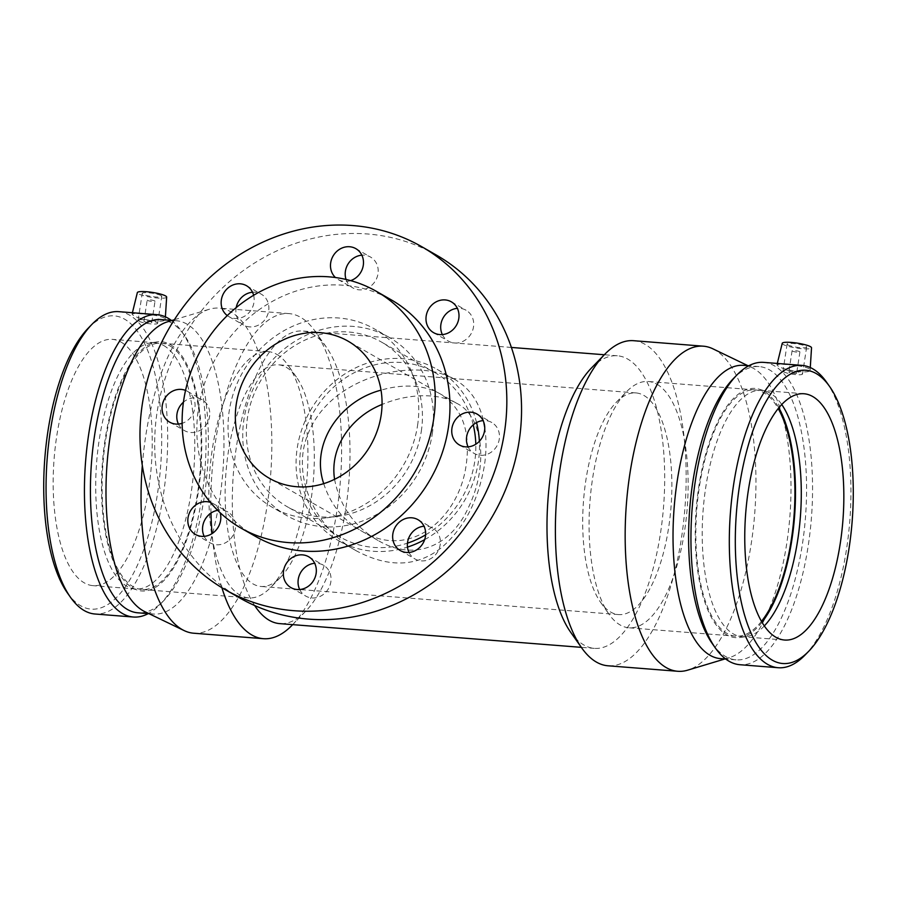 <?xml version="1.0" encoding="UTF-8"?>
<svg xmlns="http://www.w3.org/2000/svg" width="897" height="897" viewBox="0 0 897 897"><rect width="100%" height="100%" fill="white"/><g stroke="black" fill="none" stroke-linecap="round" stroke-linejoin="round"><path stroke-width="0.67" stroke-dasharray="4.49 3.36" d="M334.581 479.323C339.784 506.177 354.237 526.539 377.94 540.409C416.197 562.98 452.256 543.997 468.335 507.668C488.248 467.169 484.133 416.298 456.45 403.168C449.655 399.232 441.223 396.844 431.188 396.014C414.818 394.871 398.436 397.685 382.044 404.48M323.716 483.651C330.477 504.428 343.17 520.271 361.794 531.17C410.221 560.569 459.544 517.804 466.283 464.141C470.734 431.143 462.067 407.743 440.292 393.929C432.634 389.612 423.956 387.078 414.257 386.338C403.706 385.497 392.628 386.775 381.023 390.161M377.94 540.409L269.436 478.336M456.438 403.168L347.946 341.095M409.01 552.451A17.783 16.068 -60.2 0 0 415.042 558.988A17.783 16.068 -60.2 0 0 433.52 556.712A17.783 16.068 -60.2 0 0 432.702 528.109A17.783 16.068 -60.2 0 0 424.012 526.225M299.688 589.52A17.783 16.068 -60.2 0 0 305.72 596.057A17.783 16.068 -60.2 0 0 311.898 597.951A17.783 16.068 -60.2 0 0 329.984 585.337A17.783 16.068 -60.2 0 0 323.38 565.177A17.783 16.068 -60.2 0 0 314.69 563.294M204.18 536.35A17.783 16.068 -60.2 0 0 205.637 538.794A17.783 16.068 -60.2 0 0 210.212 542.876A17.783 16.068 -60.2 0 0 232.985 535.419A17.783 16.068 -60.2 0 0 227.872 511.996A17.783 16.068 -60.2 0 0 217.657 510.315M210.38 502.354A17.783 16.068 119.8 0 1 213.15 503.587A17.783 16.068 119.8 0 1 220.18 512.736M178.425 424.068A17.783 16.068 -60.2 0 0 184.457 430.605A17.783 16.068 -60.2 0 0 207.229 423.149A17.783 16.068 -60.2 0 0 202.117 399.726A17.783 16.068 -60.2 0 0 183.436 402.181M185.544 390.408A17.783 16.068 119.8 0 1 187.406 391.305A17.783 16.068 119.8 0 1 194.828 408.236A17.783 16.068 119.8 0 1 182.136 423.328M236.203 307.581A17.783 16.068 -60.2 0 0 243.547 325.006A17.783 16.068 -60.2 0 0 266.331 317.538A17.783 16.068 -60.2 0 0 261.206 294.126A17.783 16.068 -60.2 0 0 252.528 292.243M253.627 295.281A17.783 16.068 119.8 0 1 247.415 314.219A17.783 16.068 119.8 0 1 228.825 316.585A17.783 16.068 119.8 0 1 227.289 315.576M346.051 279.46A17.783 16.068 -60.2 0 0 352.869 287.937A17.783 16.068 -60.2 0 0 375.641 280.469A17.783 16.068 -60.2 0 0 370.528 257.058A17.783 16.068 -60.2 0 0 364.35 255.163A17.783 16.068 -60.2 0 0 361.839 255.174M350.626 280.626A17.783 16.068 119.8 0 1 338.147 279.516A17.783 16.068 119.8 0 1 335.444 277.521M442.344 334.581A17.783 16.068 -60.2 0 0 448.377 341.107A17.783 16.068 -60.2 0 0 469.221 336.442A17.783 16.068 -60.2 0 0 470.6 314.32A17.783 16.068 -60.2 0 0 466.036 310.227A17.783 16.068 -60.2 0 0 457.358 308.344M468.099 446.852A17.783 16.068 -60.2 0 0 474.132 453.389A17.783 16.068 -60.2 0 0 499.259 439.227A17.783 16.068 -60.2 0 0 491.791 422.509A17.783 16.068 -60.2 0 0 483.102 420.615M424.662 539.646A98.816 89.263 -60.2 0 0 478.314 462.09A98.816 89.263 -60.2 0 0 479.368 441.29M476.554 422.577A98.816 89.263 -60.2 0 0 436.861 369.194A98.816 89.263 -60.2 0 0 310.306 410.647A98.816 89.263 -60.2 0 0 338.73 540.745A98.816 89.263 -60.2 0 0 407.473 547.103M484.75 427.645C486.544 439.687 486.421 452.323 484.391 465.565C478.37 500.683 464.153 527.974 441.739 547.439C417.273 566.926 388.872 568.093 356.535 550.937C315.867 529.084 289.899 475.32 308.512 432.746C326.261 389.074 379.263 367.198 422.846 370.304C435.09 371.268 445.697 374.296 454.678 379.386C469.961 388.356 479.648 402.585 483.718 422.072M425.615 534.87A94.869 85.697 -60.2 0 0 474.692 461.798A94.869 85.697 -60.2 0 0 475.802 444.217M473.246 424.842A94.869 85.697 -60.2 0 0 434.899 372.625A94.869 85.697 -60.2 0 0 313.412 412.418A94.869 85.697 -60.2 0 0 340.692 537.314A94.869 85.697 -60.2 0 0 407.462 543.156M421.298 431.255A94.869 85.697 -60.2 0 0 415.255 380.451A94.869 85.697 -60.2 0 0 381.494 342.082A94.869 85.697 -60.2 0 0 260.007 381.864A94.869 85.697 -60.2 0 0 287.287 506.76A94.869 85.697 -60.2 0 0 337.474 516.414A94.869 85.697 -60.2 0 0 421.298 431.255M417.553 425.537A102.774 92.84 -60.2 0 0 411.005 370.506A102.774 92.84 -60.2 0 0 374.441 328.93A102.774 92.84 -60.2 0 0 242.829 372.042A102.774 92.84 -60.2 0 0 272.374 507.343A102.774 92.84 -60.2 0 0 326.755 517.793A102.774 92.84 -60.2 0 0 417.553 425.537M255.69 536.507A136.366 123.192 119.8 0 1 216.48 356.972A136.366 123.192 119.8 0 1 391.126 299.766M432.264 433.957A102.774 92.84 -60.2 0 0 389.152 337.35A102.774 92.84 -60.2 0 0 257.54 380.463A102.774 92.84 -60.2 0 0 287.096 515.764A102.774 92.84 -60.2 0 0 432.264 433.957M436.256 255.006A197.632 178.537 -60.2 0 0 183.156 337.911A197.632 178.537 -60.2 0 0 239.992 598.108M254.658 605.531A146.749 57.901 -85.5 0 1 237.739 438.678A146.749 57.901 -85.5 0 1 302.67 331.027A146.749 57.901 -85.5 0 1 313.042 334.334A146.749 57.901 -85.5 0 1 326.34 347.15A146.749 57.901 -85.5 0 1 348.877 481.868A146.749 57.901 -85.5 0 1 305.552 611.395A146.749 57.901 -85.5 0 1 279.662 623.617M591.448 367.994A146.749 57.901 -85.5 0 1 617.338 355.773A146.749 57.901 -85.5 0 1 627.721 359.08A146.749 57.901 -85.5 0 1 662.255 520.047A146.749 57.901 -85.5 0 1 594.33 648.363A146.749 57.901 -85.5 0 1 570.66 632.239M154.733 300.932A3.958 0.662 -171.3 0 0 150.404 299.89A3.958 0.662 -171.3 0 0 147.198 300.058A3.958 0.662 -171.3 0 0 151.01 301.314A3.958 0.662 -171.3 0 0 155.013 301.246A3.958 0.662 -171.3 0 0 154.733 300.932M151.481 322.124A3.958 0.662 -171.3 0 0 147.164 321.07A3.958 0.662 -171.3 0 0 143.957 321.238A3.958 0.662 -171.3 0 0 147.77 322.494A3.958 0.662 -171.3 0 0 151.772 322.438A3.958 0.662 -171.3 0 0 151.481 322.124M156.919 322.55A9.878 1.659 8.7 0 1 157.637 323.335A9.878 1.659 8.7 0 1 147.613 323.481A9.878 1.659 8.7 0 1 138.093 320.341A9.878 1.659 8.7 0 1 146.11 319.915A9.878 1.659 8.7 0 1 156.919 322.55M161.045 295.584A9.878 1.659 -171.3 0 0 150.236 292.96A9.878 1.659 -171.3 0 0 142.219 293.375A9.878 1.659 -171.3 0 0 151.739 296.515A9.878 1.659 -171.3 0 0 161.763 296.369A9.878 1.659 -171.3 0 0 161.045 295.584M792.365 351.075A3.958 0.662 -171.3 0 0 796.693 352.129A3.958 0.662 -171.3 0 0 799.9 351.96A3.958 0.662 -171.3 0 0 796.088 350.705A3.958 0.662 -171.3 0 0 792.085 350.761A3.958 0.662 -171.3 0 0 792.365 351.075M789.125 372.266A3.958 0.662 8.7 0 1 788.844 371.952A3.958 0.662 8.7 0 1 792.847 371.885A3.958 0.662 8.7 0 1 796.659 373.141A3.958 0.662 8.7 0 1 793.453 373.309A3.958 0.662 8.7 0 1 789.125 372.266M783.698 371.829A9.878 1.659 -171.3 0 0 794.495 374.464A9.878 1.659 -171.3 0 0 802.512 374.038A9.878 1.659 -171.3 0 0 793.004 370.898A9.878 1.659 -171.3 0 0 782.98 371.055A9.878 1.659 -171.3 0 0 783.698 371.829M787.824 344.874A9.878 1.659 -171.3 0 0 798.622 347.498A9.878 1.659 -171.3 0 0 806.638 347.083A9.878 1.659 -171.3 0 0 797.13 343.943A9.878 1.659 -171.3 0 0 787.106 344.089A9.878 1.659 -171.3 0 0 787.824 344.874M782.229 343.304A14.823 2.489 -171.3 0 0 796.491 348.047A14.823 2.489 -171.3 0 0 811.527 347.789M166.651 297.075A14.823 2.489 8.7 0 1 154.721 297.759A14.823 2.489 8.7 0 1 138.407 293.801A14.823 2.489 8.7 0 1 137.342 292.59M142.253 313.916C135.94 313.367 132.543 313.445 132.061 314.163L133.305 315.374C138.856 319.59 165.934 323.75 165.239 319.22L164.028 317.796C159.285 315.856 152.019 314.555 142.253 313.916M787.14 364.619C780.816 364.07 777.419 364.16 776.948 364.877L778.181 366.088C783.743 370.304 810.821 374.464 810.126 369.934L808.915 368.51C804.161 366.559 796.906 365.27 787.14 364.619M826.473 382.055A151.638 59.83 -85.5 0 1 849.773 521.247A151.638 59.83 -85.5 0 1 805.001 655.102M763.639 362.377A151.638 59.83 -85.5 0 1 774.358 365.785A151.638 59.83 -85.5 0 1 810.047 532.112A151.638 59.83 -85.5 0 1 739.868 664.711M733.163 378.837A147.086 58.036 -85.5 0 1 759.12 366.581A147.086 58.036 -85.5 0 1 769.514 369.889A147.086 58.036 -85.5 0 1 804.138 531.226A147.086 58.036 -85.5 0 1 736.056 659.856A147.086 58.036 -85.5 0 1 712.33 643.687M743.546 365.359A147.086 58.036 -85.5 0 1 752.179 367.736A147.086 58.036 -85.5 0 1 753.951 368.667A147.086 58.036 -85.5 0 1 789.674 518.903A147.086 58.036 -85.5 0 1 729.384 657.624A147.086 58.036 -85.5 0 1 720.482 658.622M712.902 348.821A163.052 64.326 -85.5 0 1 714.864 349.852A163.052 64.326 -85.5 0 1 754.478 516.392A163.052 64.326 -85.5 0 1 687.64 670.171M633.551 340.692A163.052 64.326 -85.5 0 1 645.089 344.37A163.052 64.326 -85.5 0 1 683.458 523.209A163.052 64.326 -85.5 0 1 607.987 665.787M210.963 513.084A163.052 64.326 -85.5 0 1 289.013 313.602A163.052 64.326 -85.5 0 1 300.54 317.28A163.052 64.326 -85.5 0 1 315.307 331.509A163.052 64.326 -85.5 0 1 340.355 481.196A163.052 64.326 -85.5 0 1 292.22 625.119M221.895 587.703A163.052 64.326 -85.5 0 1 212.073 533.592M142.32 465.453A163.052 64.326 -85.5 0 1 209.36 309.23A163.052 64.326 -85.5 0 1 219.227 308.12A163.052 64.326 -85.5 0 1 230.753 311.786A163.052 64.326 -85.5 0 1 269.134 490.637A163.052 64.326 -85.5 0 1 193.662 633.215M167.616 321.765A147.086 58.036 -85.5 0 1 176.518 320.767A147.086 58.036 -85.5 0 1 186.912 324.086A147.086 58.036 -85.5 0 1 221.537 485.423A147.086 58.036 -85.5 0 1 153.454 614.041A147.086 58.036 -85.5 0 1 144.821 611.653M160.944 319.545A147.086 58.036 -85.5 0 1 171.349 322.853A147.086 58.036 -85.5 0 1 184.67 335.702A147.086 58.036 -85.5 0 1 207.263 470.723A147.086 58.036 -85.5 0 1 163.837 600.564A147.086 58.036 -85.5 0 1 137.88 612.808M171.282 320.352A151.638 59.83 -85.5 0 1 181.586 331.341A151.638 59.83 -85.5 0 1 204.886 470.544A151.638 59.83 -85.5 0 1 160.115 604.387A151.638 59.83 -85.5 0 1 148.218 613.626M118.763 311.663A151.638 59.83 -85.5 0 1 129.482 315.082A151.638 59.83 -85.5 0 1 165.171 481.409A151.638 59.83 -85.5 0 1 94.981 614.008M88.276 328.123A147.086 58.036 -85.5 0 1 124.638 319.186A147.086 58.036 -85.5 0 1 154.172 512.12A147.086 58.036 -85.5 0 1 67.454 592.984M121.117 342.149A123.528 48.741 -85.5 0 1 150.191 477.63A123.528 48.741 -85.5 0 1 93.019 585.651A123.528 48.741 -85.5 0 1 54.123 458.681A123.528 48.741 -85.5 0 1 112.383 339.358A123.528 48.741 -85.5 0 1 121.117 342.149M163.669 345.491A123.528 48.741 -85.5 0 1 192.732 480.983A123.528 48.741 -85.5 0 1 135.559 588.993A123.528 48.741 -85.5 0 1 131.164 588.129A123.528 48.741 -85.5 0 1 96.663 462.033A123.528 48.741 -85.5 0 1 150.461 342.878A123.528 48.741 -85.5 0 1 154.934 342.71A123.528 48.741 -85.5 0 1 163.669 345.491M170.273 344.549A125.008 49.324 -85.5 0 1 198.988 487.295A125.008 49.324 -85.5 0 1 137.387 590.103A125.008 49.324 -85.5 0 1 102.46 462.482A125.008 49.324 -85.5 0 1 156.897 341.903A125.008 49.324 -85.5 0 1 170.273 344.549M170.049 345.995A123.528 48.741 -85.5 0 1 199.123 481.476A123.528 48.741 -85.5 0 1 141.95 589.497A123.528 48.741 -85.5 0 1 103.043 462.527A123.528 48.741 -85.5 0 1 161.314 343.215A123.528 48.741 -85.5 0 1 170.049 345.995M276.825 354.393A123.528 48.741 -85.5 0 1 288.004 365.18A123.528 48.741 -85.5 0 1 306.987 478.572A123.528 48.741 -85.5 0 1 270.524 587.602A123.528 48.741 -85.5 0 1 248.716 597.895A123.528 48.741 -85.5 0 1 209.82 470.925A123.528 48.741 -85.5 0 1 268.091 351.602A123.528 48.741 -85.5 0 1 276.825 354.393M286.289 367.31A111.172 43.863 -85.5 0 1 296.369 377.02A111.172 43.863 -85.5 0 1 313.445 479.076A111.172 43.863 -85.5 0 1 280.626 577.208A111.172 43.863 -85.5 0 1 261.005 586.47A111.172 43.863 -85.5 0 1 225.988 472.203A111.172 43.863 -85.5 0 1 278.429 364.81A111.172 43.863 -85.5 0 1 286.289 367.31M643.855 395.431A111.172 43.863 -85.5 0 1 670.025 517.367A111.172 43.863 -85.5 0 1 618.571 614.58A111.172 43.863 -85.5 0 1 600.631 602.369A111.172 43.863 -85.5 0 1 583.555 500.313A111.172 43.863 -85.5 0 1 616.374 402.192A111.172 43.863 -85.5 0 1 635.995 392.931A111.172 43.863 -85.5 0 1 643.855 395.431M657.019 384.286A123.528 48.741 -85.5 0 1 686.082 519.778A123.528 48.741 -85.5 0 1 628.909 627.788A123.528 48.741 -85.5 0 1 608.996 614.221A123.528 48.741 -85.5 0 1 590.013 500.829A123.528 48.741 -85.5 0 1 626.476 391.787A123.528 48.741 -85.5 0 1 648.284 381.505A123.528 48.741 -85.5 0 1 657.019 384.286M761.463 621.363A123.528 48.741 -85.5 0 1 735.686 636.186A123.528 48.741 -85.5 0 1 696.79 509.216A123.528 48.741 -85.5 0 1 755.05 389.903A123.528 48.741 -85.5 0 1 763.784 392.684A123.528 48.741 -85.5 0 1 778.204 408.572M761.979 622.249A125.008 49.324 -85.5 0 1 740.103 637.498A125.008 49.324 -85.5 0 1 696.207 509.171A125.008 49.324 -85.5 0 1 759.613 389.298A125.008 49.324 -85.5 0 1 764.009 391.238A125.008 49.324 -85.5 0 1 778.843 407.765M764.322 625.927A123.528 48.741 -85.5 0 1 746.539 636.522A123.528 48.741 -85.5 0 1 742.066 636.691A123.528 48.741 -85.5 0 1 703.17 509.72A123.528 48.741 -85.5 0 1 761.441 390.397A123.528 48.741 -85.5 0 1 765.836 391.26A123.528 48.741 -85.5 0 1 770.175 393.189A123.528 48.741 -85.5 0 1 781.736 404.502M400.32 550.567L415.042 558.988M417.98 519.688L432.702 528.109M290.998 587.636L305.72 596.057M308.669 556.757L323.38 565.177M195.49 534.466L210.212 542.876M213.15 503.587L227.872 511.996M169.735 422.184L184.457 430.605M187.406 391.305L202.117 399.726M228.825 316.585L243.547 325.006M246.496 285.706L261.206 294.126M338.147 279.516L352.869 287.937M355.817 248.637L370.528 257.058M433.655 332.697L448.377 341.107M451.326 301.818L466.036 310.227M459.41 444.968L474.132 453.389M477.081 414.089L491.791 422.509M454.678 379.386L436.861 369.194M356.535 550.937L338.73 540.745M434.899 372.625L381.494 342.082M340.692 537.314L287.287 506.76M415.255 380.451L411.005 370.506M337.474 516.414L326.755 517.793M389.152 337.35L374.441 328.93M287.096 515.764L272.374 507.343M617.338 355.773L604.32 354.752M511.38 347.442L302.67 331.027M594.33 648.363L581.312 647.342M151.772 322.438L155.013 301.246M143.957 321.238L147.198 300.058M157.637 323.335L161.763 296.369M138.093 320.341L142.219 293.375M792.085 350.761L788.844 371.952M799.9 351.96L796.659 373.141M787.106 344.089L782.98 371.055M806.638 347.083L802.512 374.038M132.408 312.739L132.061 314.163M165.396 316.843L165.239 319.22M777.295 363.442L776.948 364.877M810.283 367.546L810.126 369.934M759.12 366.581L748.782 365.763M736.056 659.856L725.718 659.037M752.179 367.736L747.952 365.707M729.384 657.624L724.888 658.97M326.34 347.15L315.307 331.509M305.552 611.395L292.68 624.637M289.013 313.602L219.227 308.12M174.354 319.747L209.36 309.23M176.518 320.767L172.112 320.42M153.454 614.041L149.048 613.694M184.67 335.702L181.586 331.341M163.837 600.564L160.115 604.387M154.934 342.71L112.383 339.358M135.559 588.993L93.019 585.651M131.164 588.129L137.387 590.103M150.461 342.878L156.897 341.903M268.091 351.602L161.314 343.215M248.716 597.895L141.95 589.497M296.369 377.02L288.004 365.18M280.626 577.208L270.524 587.602M635.995 392.931L278.429 364.81M618.571 614.58L261.005 586.47M600.631 602.369L608.996 614.221M616.374 402.192L626.476 391.787M755.05 389.903L648.284 381.505M735.686 636.186L628.909 627.788M765.836 391.26L759.613 389.298M746.539 636.522L740.103 637.498M803.981 393.749L761.441 390.397M784.617 640.032L742.066 636.691"/><path stroke-width="1.35" d="M382.044 404.48C352.543 416.13 329.367 446.044 334.581 479.323M381.023 390.161C340.871 400.499 310.059 442.939 323.716 483.651M424.012 526.225A17.783 16.068 -60.2 0 0 409.01 552.451M418.798 548.291A17.783 16.068 119.8 0 1 400.32 550.567A17.783 16.068 119.8 0 1 395.207 527.144A17.783 16.068 119.8 0 1 417.98 519.688A17.783 16.068 119.8 0 1 418.798 548.291M314.69 563.294A17.783 16.068 -60.2 0 0 299.688 589.52M297.176 589.531A17.783 16.068 119.8 0 1 290.998 587.636A17.783 16.068 119.8 0 1 285.885 564.224A17.783 16.068 119.8 0 1 308.669 556.757A17.783 16.068 119.8 0 1 315.262 576.928A17.783 16.068 119.8 0 1 297.176 589.531M217.657 510.315A17.783 16.068 -60.2 0 0 204.18 536.35M220.18 512.736A17.783 16.068 119.8 0 1 214.237 531.955A17.783 16.068 119.8 0 1 195.49 534.466A17.783 16.068 119.8 0 1 190.926 530.374A17.783 16.068 119.8 0 1 191.296 509.597A17.783 16.068 119.8 0 1 210.38 502.354M183.436 402.181A17.783 16.068 -60.2 0 0 176.989 413.887A17.783 16.068 -60.2 0 0 178.425 424.068M182.136 423.328A17.783 16.068 119.8 0 1 169.735 422.184A17.783 16.068 119.8 0 1 162.279 405.466A17.783 16.068 119.8 0 1 185.544 390.408M252.528 292.243A17.783 16.068 -60.2 0 0 242.728 296.402A17.783 16.068 -60.2 0 0 236.203 307.581M227.289 315.576A17.783 16.068 119.8 0 1 228.017 287.982A17.783 16.068 119.8 0 1 246.496 285.706A17.783 16.068 119.8 0 1 253.627 295.281M361.839 255.174A17.783 16.068 -60.2 0 0 346.051 279.46M335.444 277.521A17.783 16.068 119.8 0 1 332.249 257.63A17.783 16.068 119.8 0 1 349.639 246.742A17.783 16.068 119.8 0 1 355.817 248.637A17.783 16.068 119.8 0 1 363.251 265.523A17.783 16.068 119.8 0 1 350.626 280.626M457.358 308.344A17.783 16.068 -60.2 0 0 442.344 334.581M455.889 305.899A17.783 16.068 119.8 0 1 454.51 328.022A17.783 16.068 119.8 0 1 433.655 332.697A17.783 16.068 119.8 0 1 428.542 309.274A17.783 16.068 119.8 0 1 451.326 301.818A17.783 16.068 119.8 0 1 455.889 305.899M483.102 420.615A17.783 16.068 -60.2 0 0 468.099 446.852M484.537 430.807A17.783 16.068 119.8 0 1 459.41 444.968A17.783 16.068 119.8 0 1 454.297 421.545A17.783 16.068 119.8 0 1 477.081 414.089A17.783 16.068 119.8 0 1 484.537 430.807M381.113 415.412A79.059 71.412 -60.2 0 0 347.946 341.095A79.059 71.412 -60.2 0 0 246.709 374.262A79.059 71.412 -60.2 0 0 269.436 478.336A79.059 71.412 -60.2 0 0 381.113 415.412M479.368 441.29A98.816 89.263 -60.2 0 0 476.554 422.577M407.473 547.103A98.816 89.263 -60.2 0 0 424.662 539.646M483.718 422.072L484.75 427.645M433.61 419.538A136.366 123.192 -60.2 0 0 376.404 291.346A136.366 123.192 -60.2 0 0 201.758 348.552A136.366 123.192 -60.2 0 0 240.979 528.086A136.366 123.192 -60.2 0 0 433.61 419.538M475.802 444.217A94.869 85.697 -60.2 0 0 473.246 424.842M407.462 543.156A94.869 85.697 -60.2 0 0 425.615 534.87M376.404 291.346L391.126 299.766A136.366 123.192 119.8 0 1 448.332 427.959A136.366 123.192 119.8 0 1 255.69 536.507L240.979 528.086M225.27 589.688L239.992 598.108A197.632 178.537 -60.2 0 0 519.172 440.797A197.632 178.537 -60.2 0 0 436.256 255.006L421.545 246.585A197.632 178.537 -60.2 0 0 168.434 329.491A197.632 178.537 -60.2 0 0 225.27 589.688A197.632 178.537 -60.2 0 0 504.45 432.376A197.632 178.537 -60.2 0 0 421.545 246.585M581.312 647.342L279.662 623.617A146.749 57.901 -85.5 0 1 254.658 605.531M724.888 658.97L687.64 670.171A163.052 64.326 -85.5 0 1 677.773 671.281L607.987 665.787A163.052 64.326 -85.5 0 1 581.693 647.881L570.66 632.239A146.749 57.901 -85.5 0 1 548.123 497.532A146.749 57.901 -85.5 0 1 591.448 367.994L604.78 354.281A163.052 64.326 -85.5 0 1 633.551 340.692L703.338 346.186A163.052 64.326 -85.5 0 1 712.902 348.821L747.952 365.707M810.283 367.546L811.527 347.789A14.823 2.489 -171.3 0 0 810.451 346.657A14.823 2.489 -171.3 0 0 791.356 342.43A14.823 2.489 -171.3 0 0 782.229 343.304L777.295 363.442M132.408 312.739L137.342 292.59A14.823 2.489 8.7 0 1 146.469 291.716A14.823 2.489 8.7 0 1 166.651 297.075L165.396 316.843M816.225 373.567A147.086 58.036 -85.5 0 1 829.546 386.416A147.086 58.036 -85.5 0 1 852.15 521.437A147.086 58.036 -85.5 0 1 808.724 651.267A147.086 58.036 -85.5 0 1 735.439 531.36A147.086 58.036 -85.5 0 1 816.225 373.567M812.716 396.53A123.528 48.741 -85.5 0 1 841.79 532.022A123.528 48.741 -85.5 0 1 784.617 640.032A123.528 48.741 -85.5 0 1 745.71 513.073A123.528 48.741 -85.5 0 1 803.981 393.749A123.528 48.741 -85.5 0 1 812.716 396.53M808.724 651.267L805.001 655.102A151.638 59.83 -85.5 0 1 778.237 667.727A151.638 59.83 -85.5 0 1 730.483 511.873A151.638 59.83 -85.5 0 1 802.019 365.393A151.638 59.83 -85.5 0 1 812.738 368.802A151.638 59.83 -85.5 0 1 826.473 382.055L829.546 386.416M778.237 667.727L739.868 664.711A151.638 59.83 -85.5 0 1 715.414 648.06A151.638 59.83 -85.5 0 1 692.114 508.857A151.638 59.83 -85.5 0 1 736.886 375.002A151.638 59.83 -85.5 0 1 763.639 362.377L802.019 365.393M715.414 648.06L712.33 643.687A147.086 58.036 -85.5 0 1 689.737 508.666A147.086 58.036 -85.5 0 1 733.163 378.837L736.886 375.002M725.718 659.037L720.482 658.622A147.086 58.036 -85.5 0 1 674.163 507.444A147.086 58.036 -85.5 0 1 743.546 365.359L748.782 365.763M677.773 671.281A163.052 64.326 -85.5 0 1 626.42 503.688A163.052 64.326 -85.5 0 1 703.338 346.186M581.693 647.881A163.052 64.326 -85.5 0 1 556.645 498.205A163.052 64.326 -85.5 0 1 604.78 354.281M292.68 624.637L292.22 625.119A163.052 64.326 -85.5 0 1 263.449 638.698A163.052 64.326 -85.5 0 1 221.895 587.703M212.073 533.592A163.052 64.326 -85.5 0 1 210.963 513.084M263.449 638.698L193.662 633.215A163.052 64.326 -85.5 0 1 184.098 630.569A163.052 64.326 -85.5 0 1 142.32 465.453M184.098 630.569L144.821 611.653A147.086 58.036 -85.5 0 1 107.124 462.852A147.086 58.036 -85.5 0 1 167.616 321.765L174.354 319.747M149.048 613.694L137.88 612.808A147.086 58.036 -85.5 0 1 91.561 461.63A147.086 58.036 -85.5 0 1 160.944 319.545L172.112 320.42M148.218 613.626A151.638 59.83 -85.5 0 1 133.361 617.024A151.638 59.83 -85.5 0 1 85.607 461.159A151.638 59.83 -85.5 0 1 157.132 314.679A151.638 59.83 -85.5 0 1 167.851 318.099A151.638 59.83 -85.5 0 1 171.282 320.352M133.361 617.024L94.981 614.008A151.638 59.83 -85.5 0 1 70.527 597.346A151.638 59.83 -85.5 0 1 47.227 458.143A151.638 59.83 -85.5 0 1 91.999 324.288A151.638 59.83 -85.5 0 1 118.763 311.663L157.132 314.679M70.527 597.346L67.454 592.984A147.086 58.036 -85.5 0 1 44.85 457.952A147.086 58.036 -85.5 0 1 88.276 328.123L91.999 324.288M778.204 408.572A123.528 48.741 -85.5 0 1 761.463 621.363M778.843 407.765A125.008 49.324 -85.5 0 1 761.979 622.249M781.736 404.502A123.528 48.741 -85.5 0 1 800.337 517.367A123.528 48.741 -85.5 0 1 764.322 625.927M604.32 354.752L511.38 347.442"/></g></svg>
